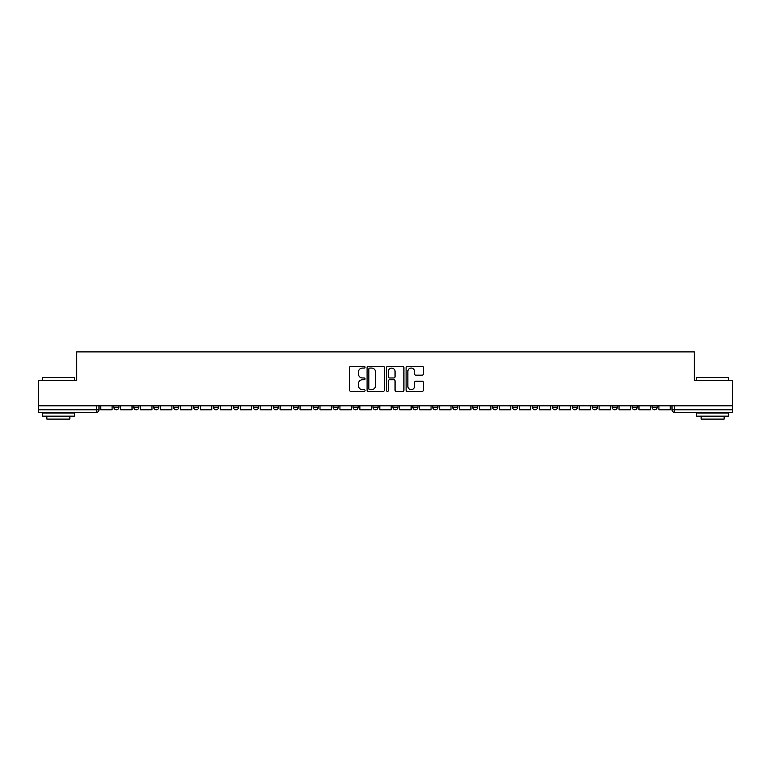 <?xml version="1.0" encoding="UTF-8"?>
<svg xmlns="http://www.w3.org/2000/svg" width="771" height="771" viewBox="0 0 771 771"><rect width="100%" height="100%" fill="white"/><g stroke="black" fill="none" stroke-linecap="round" stroke-linejoin="round"><path stroke-width="1.16" d="M365.059 367.189A0.877 0.877 0 0 0 364.172 366.312L350.853 366.312A1.253 1.253 0 0 0 349.591 367.565L349.591 390.145A1.253 1.253 0 0 0 350.853 391.398L364.172 391.398A0.877 0.877 0 0 0 365.059 390.521A0.877 0.877 0 0 0 364.172 389.644L362.447 389.644A4.009 4.009 0 0 1 358.438 385.625L358.438 383.746A4.009 4.009 0 0 1 362.447 379.737L364.172 379.737A0.877 0.877 0 0 0 365.059 378.85A0.877 0.877 0 0 0 364.172 377.973L362.447 377.973A4.009 4.009 0 0 1 358.438 373.964L358.438 372.085A4.009 4.009 0 0 1 362.447 368.066L364.172 368.066A0.877 0.877 0 0 0 365.059 367.189M652.073 407.223L652.073 405.816L652.073 407.223A2.554 2.554 0 0 0 654.627 409.777A2.554 2.554 0 0 1 652.073 407.223L657.181 407.223A2.554 2.554 0 0 1 654.627 409.777M612.203 405.816L612.203 407.223L617.311 407.223A2.554 2.554 0 0 1 614.757 409.777A2.554 2.554 0 0 1 612.203 407.223L612.203 405.816M592.263 407.223L592.263 405.816L592.263 407.223A2.554 2.554 0 0 0 594.817 409.777A2.554 2.554 0 0 1 592.263 407.223L597.38 407.223A2.554 2.554 0 0 1 594.817 409.777M572.333 407.223L572.333 405.816L572.333 407.223A2.554 2.554 0 0 0 574.887 409.777A2.554 2.554 0 0 1 572.333 407.223L577.44 407.223A2.554 2.554 0 0 1 574.887 409.777A2.554 2.554 0 0 0 577.44 407.223A2.554 2.554 0 0 1 574.887 409.777M512.522 407.223L512.522 405.816L512.522 407.223A2.554 2.554 0 0 0 515.076 409.777A2.554 2.554 0 0 1 512.522 407.223L517.63 407.223A2.554 2.554 0 0 1 515.076 409.777M492.592 405.816L492.592 407.223L497.7 407.223A2.554 2.554 0 0 1 495.146 409.777A2.554 2.554 0 0 1 492.592 407.223L492.592 405.816M472.652 405.816L472.652 407.223L477.76 407.223A2.554 2.554 0 0 1 475.206 409.777A2.554 2.554 0 0 1 472.652 407.223L472.652 405.816M452.722 405.816L452.722 407.223L457.829 407.223A2.554 2.554 0 0 1 455.275 409.777A2.554 2.554 0 0 1 452.722 407.223L452.722 405.816M432.782 407.223L432.782 405.816L432.782 407.223A2.554 2.554 0 0 0 435.336 409.777A2.554 2.554 0 0 1 432.782 407.223L437.889 407.223A2.554 2.554 0 0 1 435.336 409.777M392.911 405.816L392.911 407.223L398.019 407.223A2.554 2.554 0 0 1 395.465 409.777A2.554 2.554 0 0 1 392.911 407.223L392.911 405.816M372.981 407.223L372.981 405.816L372.981 407.223A2.554 2.554 0 0 0 375.535 409.777A2.554 2.554 0 0 1 372.981 407.223L378.089 407.223A2.554 2.554 0 0 1 375.535 409.777A2.554 2.554 0 0 0 378.089 407.223A2.554 2.554 0 0 1 375.535 409.777M253.37 405.816L253.37 407.223L258.478 407.223A2.554 2.554 0 0 1 255.924 409.777A2.554 2.554 0 0 1 253.37 407.223L253.37 405.816M233.43 405.816L233.43 407.223L238.538 407.223A2.554 2.554 0 0 1 235.984 409.777A2.554 2.554 0 0 1 233.43 407.223L233.43 405.816M213.49 405.816L213.49 407.223L218.607 407.223A2.554 2.554 0 0 1 216.053 409.777A2.554 2.554 0 0 1 213.49 407.223L213.49 405.816M173.62 405.816L173.62 407.223L178.737 407.223A2.554 2.554 0 0 1 176.183 409.777A2.554 2.554 0 0 1 173.62 407.223L173.62 405.816M153.689 405.816L153.689 407.223L158.797 407.223A2.554 2.554 0 0 1 156.243 409.777A2.554 2.554 0 0 1 153.689 407.223L153.689 405.816M422.161 375.159A1.253 1.253 0 0 0 423.414 373.896L423.414 367.565A1.253 1.253 0 0 0 422.161 366.312L407.358 366.312A1.253 1.253 0 0 0 406.105 367.565L406.105 390.145A1.253 1.253 0 0 0 407.358 391.398L422.161 391.398A1.253 1.253 0 0 0 423.414 390.145L423.414 382.493A1.253 1.253 0 0 0 422.161 381.24L415.82 381.24A1.253 1.253 0 0 0 414.567 382.493L414.567 386.29A3.354 3.354 0 0 1 411.213 389.644A3.354 3.354 0 0 1 407.859 386.29L407.859 371.42A3.354 3.354 0 0 1 411.213 368.066A3.354 3.354 0 0 1 414.567 371.42L414.567 373.896A1.253 1.253 0 0 0 415.82 375.159L422.161 375.159M38.55 405.816L38.55 380.392L76.628 380.392L76.628 351.894L694.372 351.894L694.372 380.392L732.45 380.392L732.45 405.816L38.55 405.816L38.55 409.777L98.996 409.777L98.996 405.816M384.401 367.565A1.253 1.253 0 0 0 383.148 366.312L368.345 366.312A1.253 1.253 0 0 0 367.092 367.565L367.092 390.145A1.253 1.253 0 0 0 368.345 391.398L383.148 391.398A1.253 1.253 0 0 0 384.401 390.145L384.401 367.565M387.852 366.312L402.655 366.312A1.253 1.253 0 0 1 403.908 367.565L403.908 390.145A1.253 1.253 0 0 1 402.655 391.398L396.323 391.398A1.253 1.253 0 0 1 395.06 390.145L395.06 380.99A1.253 1.253 0 0 0 393.808 379.737L389.606 379.737A1.253 1.253 0 0 0 388.353 380.99L388.353 390.521A0.877 0.877 0 0 1 387.476 391.398A0.877 0.877 0 0 1 386.599 390.521L386.599 367.565A1.253 1.253 0 0 1 387.852 366.312M672.004 405.816L672.004 409.777L732.45 409.777L732.45 412.34L674.558 412.34A2.554 2.554 0 0 1 672.004 409.777M732.45 405.816L732.45 409.777M96.442 405.816L96.442 412.34A2.554 2.554 0 0 0 98.996 409.777A2.554 2.554 0 0 1 96.442 412.34L38.55 412.34L38.55 409.777M657.181 405.816L657.181 407.223M637.251 405.816L637.251 407.223A2.554 2.554 0 0 1 634.687 409.777A2.554 2.554 0 0 1 632.133 407.223L637.251 407.223A2.554 2.554 0 0 1 634.687 409.777A2.554 2.554 0 0 0 637.251 407.223L637.251 405.816M632.133 405.816L632.133 407.223M617.311 405.816L617.311 407.223A2.554 2.554 0 0 1 614.757 409.777A2.554 2.554 0 0 0 617.311 407.223L617.311 405.816M597.38 405.816L597.38 407.223L597.38 405.816M577.44 405.816L577.44 407.223M557.51 405.816L557.51 407.223A2.554 2.554 0 0 1 554.947 409.777A2.554 2.554 0 0 1 552.393 407.223L557.51 407.223A2.554 2.554 0 0 1 554.947 409.777A2.554 2.554 0 0 0 557.51 407.223M552.393 405.816L552.393 407.223M537.57 405.816L537.57 407.223A2.554 2.554 0 0 1 535.016 409.777A2.554 2.554 0 0 1 532.462 407.223A2.554 2.554 0 0 0 535.016 409.777A2.554 2.554 0 0 0 537.57 407.223A2.554 2.554 0 0 1 535.016 409.777M532.462 405.816L532.462 407.223L537.57 407.223M517.63 405.816L517.63 407.223L517.63 405.816M497.7 405.816L497.7 407.223L497.7 405.816M477.76 405.816L477.76 407.223A2.554 2.554 0 0 1 475.206 409.777A2.554 2.554 0 0 0 477.76 407.223L477.76 405.816M457.829 405.816L457.829 407.223A2.554 2.554 0 0 1 455.275 409.777A2.554 2.554 0 0 0 457.829 407.223M437.889 405.816L437.889 407.223L437.889 405.816M417.959 405.816L417.959 407.223A2.554 2.554 0 0 1 415.405 409.777A2.554 2.554 0 0 1 412.851 407.223A2.554 2.554 0 0 0 415.405 409.777M412.851 405.816L412.851 407.223L417.959 407.223M398.019 405.816L398.019 407.223A2.554 2.554 0 0 1 395.465 409.777A2.554 2.554 0 0 0 398.019 407.223L398.019 405.816M378.089 405.816L378.089 407.223M358.149 405.816L358.149 407.223A2.554 2.554 0 0 1 355.595 409.777A2.554 2.554 0 0 1 353.041 407.223L358.149 407.223M353.041 405.816L353.041 407.223M338.218 405.816L338.218 407.223A2.554 2.554 0 0 1 335.664 409.777A2.554 2.554 0 0 1 333.111 407.223L338.218 407.223M333.111 405.816L333.111 407.223M318.278 405.816L318.278 407.223A2.554 2.554 0 0 1 315.725 409.777A2.554 2.554 0 0 1 313.171 407.223L318.278 407.223M313.171 405.816L313.171 407.223M298.348 405.816L298.348 407.223A2.554 2.554 0 0 1 295.794 409.777A2.554 2.554 0 0 1 293.24 407.223L298.348 407.223M293.24 405.816L293.24 407.223M278.408 405.816L278.408 407.223A2.554 2.554 0 0 1 275.854 409.777A2.554 2.554 0 0 1 273.3 407.223L278.408 407.223M273.3 405.816L273.3 407.223M258.478 405.816L258.478 407.223L258.478 405.816M238.538 405.816L238.538 407.223M218.607 405.816L218.607 407.223L218.607 405.816M198.667 405.816L198.667 407.223A2.554 2.554 0 0 1 196.113 409.777A2.554 2.554 0 0 1 193.56 407.223L198.667 407.223M193.56 405.816L193.56 407.223M178.737 405.816L178.737 407.223M158.797 405.816L158.797 407.223L158.797 405.816M138.867 405.816L138.867 407.223A2.554 2.554 0 0 1 136.313 409.777A2.554 2.554 0 0 1 133.749 407.223L138.867 407.223M133.749 405.816L133.749 407.223M113.819 405.816L113.819 407.223L118.927 407.223L118.927 405.816L118.927 407.223A2.554 2.554 0 0 1 116.373 409.777A2.554 2.554 0 0 1 113.819 407.223A2.554 2.554 0 0 0 116.373 409.777M369.723 368.066A0.877 0.877 0 0 0 368.846 368.943L368.846 388.767A0.877 0.877 0 0 0 369.723 389.644L371.545 389.644A4.009 4.009 0 0 0 375.564 385.625L375.564 372.085A4.009 4.009 0 0 0 371.545 368.066L369.723 368.066M395.06 371.487A3.354 3.354 0 0 0 391.707 368.133A3.354 3.354 0 0 0 388.353 371.487L388.353 376.72A1.253 1.253 0 0 0 389.606 377.973L393.808 377.973A1.253 1.253 0 0 0 395.06 376.72L395.06 371.487M112.094 405.816L112.094 409.777L100.722 409.777L100.722 405.816M132.024 405.816L132.024 409.777L120.652 409.777L120.652 405.816M151.964 405.816L151.964 409.777L140.592 409.777L140.592 405.816M171.894 405.816L171.894 409.777L160.522 409.777L160.522 405.816M191.834 405.816L191.834 409.777L180.462 409.777L180.462 405.816M211.765 405.816L211.765 409.777L200.393 409.777L200.393 405.816M42.386 377.578L74.334 377.578L42.386 377.578L42.386 380.392M74.334 416.167L42.386 416.167L42.386 412.977L74.334 412.977L74.334 416.167M69.862 416.167L69.862 419.106L46.858 419.106L46.858 416.167M696.666 377.578L728.614 377.578L696.666 377.578L696.666 380.392M728.614 416.167L696.666 416.167L696.666 412.977L728.614 412.977L728.614 416.167M724.142 416.167L724.142 419.106L701.138 419.106L701.138 416.167M231.705 405.816L231.705 409.777L220.333 409.777L220.333 405.816M251.635 405.816L251.635 409.777L240.263 409.777L240.263 405.816M271.575 405.816L271.575 409.777L260.203 409.777L260.203 405.816M291.515 405.816L291.515 409.777L280.133 409.777L280.133 405.816M311.445 405.816L311.445 409.777L300.073 409.777L300.073 405.816M331.385 405.816L331.385 409.777L320.004 409.777L320.004 405.816M351.316 405.816L351.316 409.777L339.944 409.777L339.944 405.816M371.256 405.816L371.256 409.777L359.874 409.777L359.874 405.816M391.186 405.816L391.186 409.777L379.814 409.777L379.814 405.816M411.126 405.816L411.126 409.777L399.744 409.777L399.744 405.816M431.056 405.816L431.056 409.777L419.684 409.777L419.684 405.816M450.996 405.816L450.996 409.777L439.615 409.777L439.615 405.816M470.927 405.816L470.927 409.777L459.555 409.777L459.555 405.816M490.867 405.816L490.867 409.777L479.485 409.777L479.485 405.816M510.797 405.816L510.797 409.777L499.425 409.777L499.425 405.816M530.737 405.816L530.737 409.777L519.365 409.777L519.365 405.816M550.667 405.816L550.667 409.777L539.295 409.777L539.295 405.816M570.607 405.816L570.607 409.777L559.235 409.777L559.235 405.816M590.538 405.816L590.538 409.777L579.166 409.777L579.166 405.816M610.478 405.816L610.478 409.777L599.106 409.777L599.106 405.816M630.408 405.816L630.408 409.777L619.036 409.777L619.036 405.816M650.348 405.816L650.348 409.777L638.976 409.777L638.976 405.816M670.278 405.816L670.278 409.777L658.906 409.777L658.906 405.816M674.558 405.816L674.558 412.34M74.334 380.392L74.334 377.578M67.048 412.977L67.048 412.34M49.672 412.977L49.672 412.34M728.614 380.392L728.614 377.578M721.328 412.977L721.328 412.34M703.952 412.977L703.952 412.34"/></g></svg>
